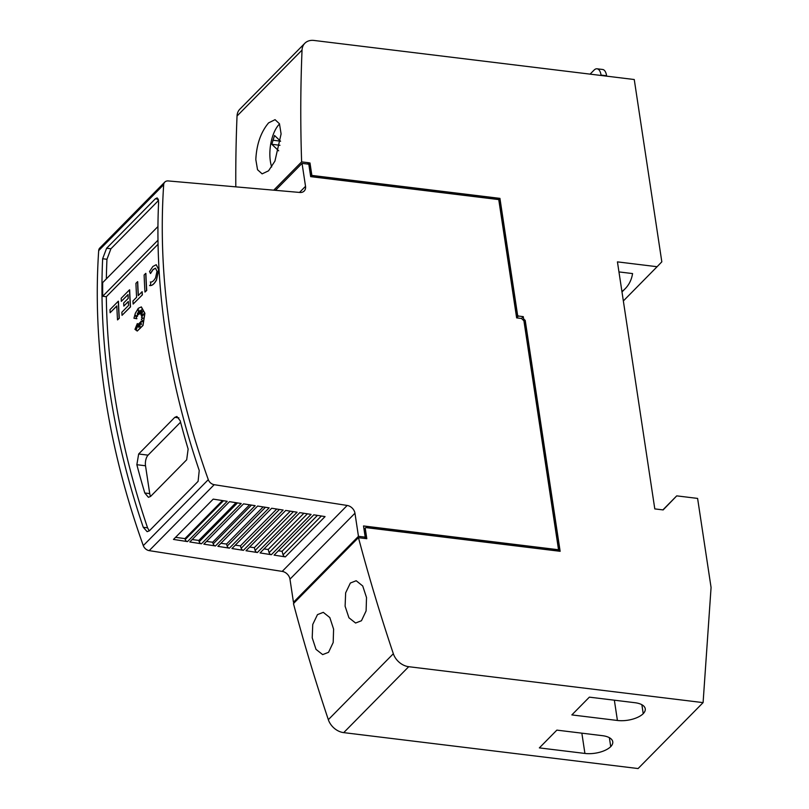 <?xml version="1.0" encoding="UTF-8"?>
<svg xmlns="http://www.w3.org/2000/svg" width="809" height="809" viewBox="0 0 809 809"><rect width="100%" height="100%" fill="white"/><g stroke="black" fill="none" stroke-linecap="round" stroke-linejoin="round"><path stroke-width="1.21" d="M364.566 538.43L365.203 537.146L358.458 536.327L354.959 513.23A7.908 6.007 -135.4 0 0 347.192 505.453L214.203 484.692A6.33 4.803 -135.4 0 1 208.297 479.666A790.939 600.814 -135.4 0 1 170.183 330.244A790.939 600.814 -135.4 0 1 163.681 184.685A6.33 4.803 -135.4 0 1 164.793 182.086L99.8 248.019A6.33 4.803 44.6 0 0 98.688 250.618A790.939 600.814 44.6 0 0 105.18 396.188A790.939 600.814 44.6 0 0 143.294 545.61A6.33 4.803 44.6 0 0 149.2 550.636L282.199 571.397A7.908 6.007 -135.4 0 1 289.966 579.163L293.455 602.26L294.597 602.402M165.845 334.643A790.939 600.814 44.6 0 0 199.236 470.514L198.094 481.365L149.352 530.815L147.137 531.675L143.264 527.296A790.939 600.814 -135.4 0 1 109.872 391.425A790.939 600.814 -135.4 0 1 102.642 258.749L106.616 248.242L155.358 198.792L157.158 197.881L158.615 201.967A790.939 600.814 44.6 0 0 165.845 334.643M106.353 278.883A790.939 600.814 -135.4 0 1 106.96 259.274L110.924 248.767L158.594 200.41M149.26 530.906L147.572 527.822A790.939 600.814 -135.4 0 1 114.19 391.95A790.939 600.814 -135.4 0 1 106.323 296.701L102.703 296.266A790.939 600.814 -135.4 0 1 102.682 282.604L157.957 226.53M174.774 417.363L176.888 416.483L180.195 420.751A790.939 600.814 44.6 0 0 188.133 449.046L186.687 459.795L150.575 496.433L148.401 497.302L144.801 493.005A790.939 600.814 -135.4 0 1 136.852 464.71L138.663 454.001L174.774 417.363L178.91 417.869M155.55 268.214L153.123 269.599L150.545 273.513L149.523 271.541L152.861 266.485L156.218 264.705L158.635 269.64L156.45 280.147L158.776 269.66L156.218 264.705M155.55 277.841L157.017 271.288L155.49 268.204L152.982 269.579L150.403 273.493M144.771 313.305L142.869 325.43L137.217 331.033L134.961 329.354L137.308 323.58L136.327 329.668L138.167 323.913A790.939 600.814 44.6 0 0 138.491 327.271L139.128 323.287L140.129 328.464L139.886 322.518L141.403 324.52L140.786 321.254L143.365 321.911L141.302 319.191L142.991 318.139L141.444 317.3L144.315 313.488L141.302 315.652L142.606 311.647L140.897 314.64L142.162 308.654L140.099 313.73L140.078 310.272L139.128 314.175L138.349 309.584L138.369 314.701L137.388 313.123L137.469 316.41L135.315 315.217L136.873 318.726L133.95 318.24L135.336 313.275L138.309 308.31L141.302 306.914L144.771 313.305M141.373 306.924L144.912 313.326L143.011 325.451L137.287 331.033M271.672 166.957A27.678 12.823 97 0 1 270.378 161.345A27.678 12.823 97 0 1 279.54 123.969M281.097 133.93L274.929 161.112L268.568 170.8L262.126 173.864L257.535 169.718L255.816 159.575C256.574 144.386 260.832 132.15 268.598 122.867L275.07 119.671L279.469 123.787L281.097 133.93M361.461 620.736L355.586 623.021L348.932 617.773L345.109 606.214L345.645 592.845L350.368 583.026L356.182 580.731L362.715 585.969L366.517 597.538L366.103 610.916L361.461 620.736M328.545 652.327L322.67 654.612L316.016 649.374L312.213 637.816L312.749 624.447L317.482 614.628L323.287 612.342L329.819 617.57L333.601 629.139L333.187 642.518L328.545 652.327M606.669 76.157L606.608 75.753A11.862 5.501 -83 0 0 602.634 69.473L597.062 68.795A11.862 5.501 97 0 1 601.047 75.075L601.107 75.48M590.105 74.135L594.049 70.13A11.862 5.501 97 0 1 597.062 68.795M618.956 271.915L632.567 273.573A43.504 33.048 -135.4 0 1 625.226 288.671A43.504 33.048 -135.4 0 1 621.919 291.483M621.99 291.938A43.504 33.048 44.6 0 0 622.333 291.594L625.226 288.671M703.092 702.616L408.707 666.697A15.816 12.014 -135.4 0 1 393.336 653.733A1819.148 1381.873 -135.4 0 1 358.468 537.692L357.75 538.42A1819.148 1381.873 -135.4 0 1 357.73 538.359L294.173 602.836A1819.148 1381.873 44.6 0 0 294.193 602.897L293.465 603.625A1819.148 1381.873 44.6 0 0 328.333 719.676A15.816 12.014 44.6 0 0 343.714 732.63L638.089 768.55L703.092 702.616L711.071 587.476L697.601 498.415L676.729 495.866L663.147 509.913L654.794 508.901L617.439 261.873L657.1 266.717L623.355 300.948M556.865 730.122L602.432 735.674A19.376 8.848 -8.6 0 1 612.747 741.752A19.376 8.848 -8.6 0 1 610.724 746.646A19.376 8.848 -8.6 0 1 584.917 753.442L539.35 747.89L556.865 730.122M609.369 737.687L610.724 746.646M589.367 697.146L634.934 702.708A19.376 8.848 -8.6 0 1 645.248 708.785A19.376 8.848 -8.6 0 1 643.226 713.669A19.376 8.848 -8.6 0 1 617.419 720.475L571.852 714.913L589.367 697.146M641.871 704.72L643.226 713.669M278.67 150.808L271.814 144.295L274.534 135.487L280.602 141.251M279.954 145.286L271.814 144.295M280.511 141.16L272.815 140.22M116.809 306.085L110.115 312.719A790.939 600.814 -135.4 0 1 109.994 309.635L118.306 301.201A790.939 600.814 44.6 0 0 119.156 318.261L117.527 319.909A790.939 600.814 -135.4 0 1 116.799 305.933L110.115 312.719M118.306 301.201L118.448 301.211A790.939 600.814 44.6 0 0 119.297 318.281L117.527 319.909M135.487 315.318L136.873 318.726M137.53 313.356L137.469 316.41M138.491 310.423L138.369 314.701M140.078 310.848L139.128 314.175M142 309.412L140.099 313.73M142.404 312.254L140.897 314.64M144.123 313.74L141.302 315.652M140.786 321.254L143.345 321.891M139.886 322.518L141.363 324.298M139.128 323.287L140.088 327.574M138.167 323.913L138.299 323.934A790.939 600.814 44.6 0 0 138.582 326.735M137.308 323.58L136.62 328.778M150.302 282.028C152.102 282.341 153.882 280.885 155.641 277.669M150.373 285.617L150.838 282.088M156.572 279.924C154.317 284.06 152.021 285.931 149.685 285.537M156.43 279.904C154.175 284.05 151.88 285.921 149.544 285.516M144.123 275.009L145.751 273.361A790.939 600.814 44.6 0 0 146.591 290.421L144.973 292.069A790.939 600.814 -135.4 0 1 144.123 275.009M144.973 292.069L146.732 290.441A790.939 600.814 44.6 0 1 145.883 273.381L145.751 273.361M142.05 291.756L142.192 291.766A790.939 600.814 44.6 0 0 142.374 294.86L133.141 304.073A790.939 600.814 -135.4 0 1 132.959 300.978L136.6 297.287A790.939 600.814 -135.4 0 1 135.932 283.312L137.56 281.663A790.939 600.814 44.6 0 0 138.218 295.639L142.05 291.756A790.939 600.814 44.6 0 0 142.232 294.85M137.56 281.663L137.702 281.684A790.939 600.814 44.6 0 0 138.349 295.507M142.374 294.86L133.141 304.073M121.188 298.268L129.521 289.814A790.939 600.814 44.6 0 0 130.37 306.884L122.038 315.338A790.939 600.814 -135.4 0 1 121.856 312.244L128.56 305.438A790.939 600.814 -135.4 0 1 128.348 301.474L123.817 306.075A790.939 600.814 -135.4 0 1 123.666 302.981L128.196 298.39A790.939 600.814 -135.4 0 1 128.024 294.557L121.31 301.363A790.939 600.814 -135.4 0 1 121.188 298.268M122.038 315.338L130.512 306.894A790.939 600.814 44.6 0 1 129.662 289.834L129.521 289.814M128.024 294.709L121.31 301.363M128.358 301.626L123.817 306.075M158.058 244.227L106.323 296.701M150.616 496.392A7.908 3.661 97 0 1 149.726 493.601L145.519 465.772A7.908 3.661 97 0 1 148.077 455.143L180.569 422.187M157.988 240.182L102.703 296.266M285.344 556.875L274.109 555.126L313.831 514.827L325.066 516.587L285.344 556.875A2.376 1.8 -135.4 0 1 283.079 554.843L282.068 551.293L278.367 550.808M271.369 554.701L260.063 552.931L299.785 512.633L311.091 514.403L271.369 554.701A2.376 1.8 -135.4 0 1 269.104 552.658L268.194 549.483L263.997 548.937M257.383 552.517L246.007 550.737L285.729 510.439L297.105 512.218L257.383 552.517A2.376 1.8 -135.4 0 1 255.118 550.474L254.319 547.673L249.627 547.056M243.408 550.332L231.95 548.542L271.672 508.244L283.13 510.034L243.408 550.332A2.376 1.8 -135.4 0 1 241.143 548.29L240.445 545.863L235.257 545.185M229.422 548.148L217.894 546.348L257.616 506.05L269.154 507.85L229.422 548.148A2.376 1.8 -135.4 0 1 227.157 546.115L226.571 544.053L220.897 543.304M215.447 545.964L203.838 544.154L243.56 503.855L255.169 505.676L215.447 545.964A2.376 1.8 -135.4 0 1 213.182 543.931L212.696 542.232L206.528 541.433M201.461 543.79L189.781 541.959L229.503 501.671L241.193 503.491L201.461 543.79A2.376 1.8 -135.4 0 1 199.196 541.747L198.822 540.422L192.158 539.552M187.486 541.605L173.49 539.421L213.212 499.123L227.208 501.307L187.486 541.605A2.376 1.8 -135.4 0 1 185.221 539.563L184.948 538.612L175.553 537.328M276.739 509.043L240.445 545.863M263.168 506.919L226.571 544.053M249.597 504.806L212.696 542.232M236.026 502.682L198.822 540.422M222.455 500.569L184.948 538.612M317.452 515.394L282.068 551.293M303.881 513.28L268.183 549.483M290.31 511.157L254.319 547.673M358.458 536.327L293.455 602.26M365.203 537.146L363.514 525.951L558.534 549.746L557.816 550.474L366.265 527.104L364.03 529.379M307.956 164.096L308.593 162.811L309.989 162.983L311.869 175.422L499.932 198.367L517.608 315.267L518.417 316.046L523.281 316.643L521.481 318.473L523.919 320.819L558.534 549.746M521.512 318.473L516.638 317.876L498.748 199.59L310.686 176.645L308.805 164.207L302.05 163.378L275.485 190.327M302.05 163.378L305.529 186.323A7.908 6.007 -135.4 0 1 304.204 191.025A7.908 6.007 -135.4 0 1 299.866 192.461L168.272 180.943A6.33 4.803 -135.4 0 0 164.793 182.086M307.309 164.025L308.593 162.811M522.938 319.858L523.615 318.847L525.223 320.404L560.141 551.303L365.81 527.599L365.092 528.328L366.265 527.104M523.281 316.643L523.615 318.847M309.989 162.983L309.26 163.711L307.875 163.539M311.869 175.422L311.141 176.15L309.26 163.711M499.932 198.367L499.214 199.095L311.141 176.15M517.608 315.267L516.89 315.995L499.214 199.095M525.223 320.404L524.495 321.143L522.897 319.575M559.292 551.202L524.495 321.143M365.961 538.602L364.495 528.944L365.223 528.206L366.811 538.703L358.468 537.692M516.89 315.995L516.263 315.389M518.417 316.046L516.638 317.846M365.223 528.206L365.81 527.599M308.583 162.73L301.626 161.881A1819.148 1381.873 -135.4 0 1 302.04 50.077A15.816 12.014 -135.4 0 1 304.841 43.261A15.816 12.014 -135.4 0 1 314.003 40.45L634.256 79.525L661.823 261.833L657.1 266.717M676.729 495.866L662.905 509.882M304.841 43.261L239.838 109.195A15.816 12.014 44.6 0 0 237.037 116.011A1819.148 1381.873 44.6 0 0 235.803 186.849M301.626 161.881L273.735 190.176M208.297 479.666L143.294 545.61M106.96 259.274L102.642 258.749M606.608 75.753L601.047 75.075M581.853 733.166L584.917 753.442M614.355 700.2L617.419 720.475M408.707 666.697L343.714 732.63M393.336 653.733L328.333 719.676M149.726 493.601L144.801 493.005M145.519 465.772L136.852 464.71M148.077 455.143L138.663 454.001M158.352 199.156L155.358 198.792M147.572 527.822L143.264 527.296M110.924 248.767L106.616 248.242M279.429 509.458L241.143 548.29M265.443 507.273L227.157 546.115M251.468 505.089L213.182 543.931M237.482 502.915L199.196 541.747M223.506 500.731L185.221 539.563M321.365 516L283.079 554.843M307.39 513.826L269.104 552.658M293.404 511.642L255.118 550.474M347.192 505.453L282.199 571.397M214.203 484.692L149.2 550.636M354.959 513.23L289.966 579.163M305.529 186.323L299.512 192.431M163.681 184.685L98.688 250.618M302.04 50.077L237.037 116.011"/></g></svg>
